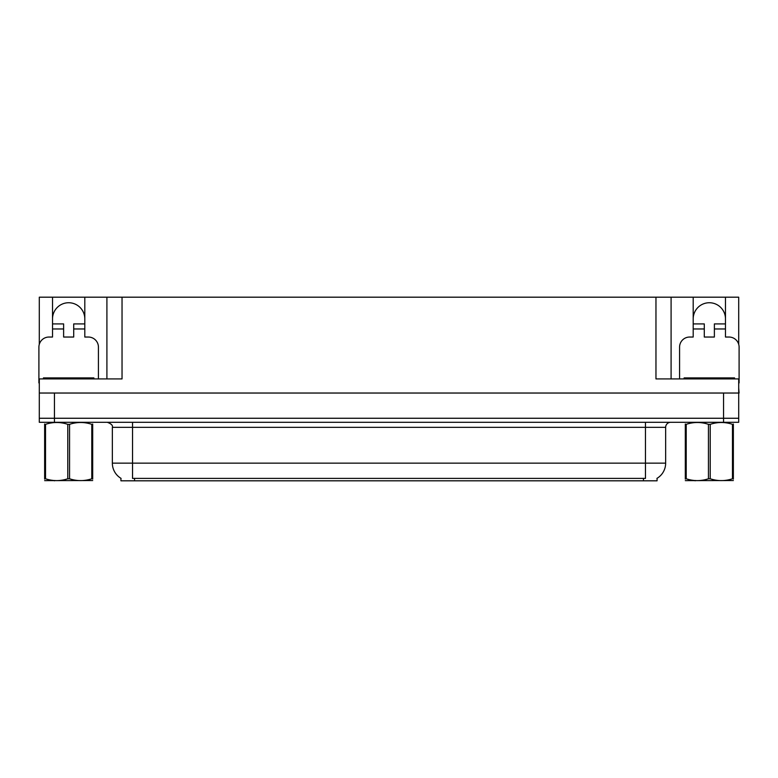 <?xml version="1.0" encoding="UTF-8"?>
<svg xmlns="http://www.w3.org/2000/svg" width="778" height="778" viewBox="0 0 778 778"><rect width="100%" height="100%" fill="white"/><g stroke="black" fill="none" stroke-linecap="round" stroke-linejoin="round"><path stroke-width="1.17" d="M657.07 478.295L657.07 480.814L120.93 480.814L120.93 478.295M52.525 318.883A16.144 16.144 0 0 1 68.668 302.739A16.144 16.144 0 0 1 84.802 318.883M39.299 382.951A10.085 10.085 0 0 0 38.9 382.941L38.9 347.124A10.085 10.085 0 0 1 48.985 337.039L52.525 337.039L52.525 328.968L63.621 328.968L63.621 337.039L73.706 337.039L73.706 328.968L84.802 328.968L84.802 297.186L655.961 297.186L655.961 378.915L738.701 378.915L738.701 418.263L39.299 418.263L39.299 387.989M738.701 387.989L739.1 393.036L39.299 393.036L39.299 378.915L122.039 378.915L122.039 297.186M63.621 328.968L63.621 323.92L52.525 323.92L52.525 297.186L39.299 297.186L39.299 344.304M679.573 378.915L679.573 347.124A10.085 10.085 0 0 1 689.658 337.039L693.198 337.039L693.198 328.968L704.294 328.968L704.294 337.039L714.379 337.039L714.379 328.968L725.475 328.968L725.475 297.186L738.701 297.186L738.701 344.304M106.907 297.186L106.907 378.915M655.961 297.186L671.093 297.186L671.093 378.915M671.093 297.186L693.198 297.186L693.198 328.968M725.475 297.186L693.198 297.186M52.525 297.186L84.802 297.186M725.475 318.883A16.144 16.144 0 0 0 709.332 302.739A16.144 16.144 0 0 0 693.198 318.883M121.076 478.392A17.661 17.661 0 0 1 112.353 463.153L132.532 463.153L132.532 478.392L645.468 478.392L645.468 463.153L665.647 463.153L665.647 427.336A5.047 5.047 0 0 1 670.694 422.298M112.353 463.153L112.353 427.336C113.014 425.478 111.332 423.806 107.306 422.298M656.924 478.392A17.661 17.661 0 0 0 665.647 463.153M54.441 422.298L738.701 422.298L738.701 418.263L39.299 418.263L39.299 422.298L54.441 422.298L54.441 393.036M84.802 328.968L84.802 337.039L88.342 337.039A10.085 10.085 0 0 1 98.427 347.124L98.427 378.915M84.802 323.92L73.706 323.92L73.706 328.968M52.525 323.92L52.525 328.968M704.294 328.968L704.294 323.92L693.198 323.92M725.475 328.968L725.475 337.039L729.015 337.039A10.085 10.085 0 0 1 739.1 347.124L739.1 382.941A10.085 10.085 0 0 0 738.701 382.951M725.475 323.92L714.379 323.92L714.379 328.968M43.442 378.915L43.442 377.904L93.885 377.904L93.885 378.915M684.115 378.915L684.115 377.904L734.558 377.904L734.558 378.915M92.689 480.551L44.638 480.629M92.689 479.102L92.689 478.771C92.689 481.212 92.689 481.212 92.689 478.771L91.794 478.771L91.794 424.331C84.413 421.89 77.003 421.89 69.553 424.331L67.774 424.331C60.392 421.89 52.972 421.89 45.532 424.331L44.638 424.331C44.638 421.89 44.638 421.89 44.638 424.331L44.638 424M69.553 424.331L69.553 478.771C76.934 481.212 84.355 481.212 91.794 478.771M69.553 478.771L67.774 478.771L67.774 424.331M92.689 424.01L92.689 424.331C92.689 421.89 92.689 421.89 92.689 424.331L91.794 424.331M92.689 424.331L92.689 478.771M45.532 424.331L45.532 478.771L44.638 478.771L44.638 424.331M45.532 478.771C52.914 481.212 60.324 481.212 67.774 478.771M44.638 478.771C44.638 481.212 44.638 481.212 44.638 478.771L44.638 479.102M733.362 480.551L685.311 480.629M733.362 479.102L733.362 478.771C733.362 481.212 733.362 481.212 733.362 478.771L732.468 478.771L732.468 424.331C725.086 421.89 717.676 421.89 710.226 424.331L708.447 424.331C701.066 421.89 693.645 421.89 686.206 424.331L685.311 424.331C685.311 421.89 685.311 421.89 685.311 424.331L685.311 424M710.226 424.331L710.226 478.771C717.608 481.212 725.028 481.212 732.468 478.771M710.226 478.771L708.447 478.771L708.447 424.331M733.362 424.01L733.362 424.331C733.362 421.89 733.362 421.89 733.362 424.331L732.468 424.331M733.362 424.331L733.362 478.771M686.206 424.331L686.206 478.771L685.311 478.771L685.311 424.331M686.206 478.771C693.587 481.212 700.997 481.212 708.447 478.771M685.311 478.771C685.311 481.212 685.311 481.212 685.311 478.771L685.311 479.102M723.559 393.036L723.559 422.298M643.455 480.814L643.455 478.295M134.545 480.814L134.545 478.295M645.468 422.298L645.468 427.336L112.353 427.336M665.647 427.336L645.468 427.336L645.468 463.153L132.532 463.153L132.532 422.298M91.366 377.904L91.366 378.915M45.96 377.904L45.96 378.915M732.04 377.904L732.04 378.915M686.634 377.904L686.634 378.915M54.995 480.483L54.441 480.814M695.668 480.483L695.114 480.814"/></g></svg>
